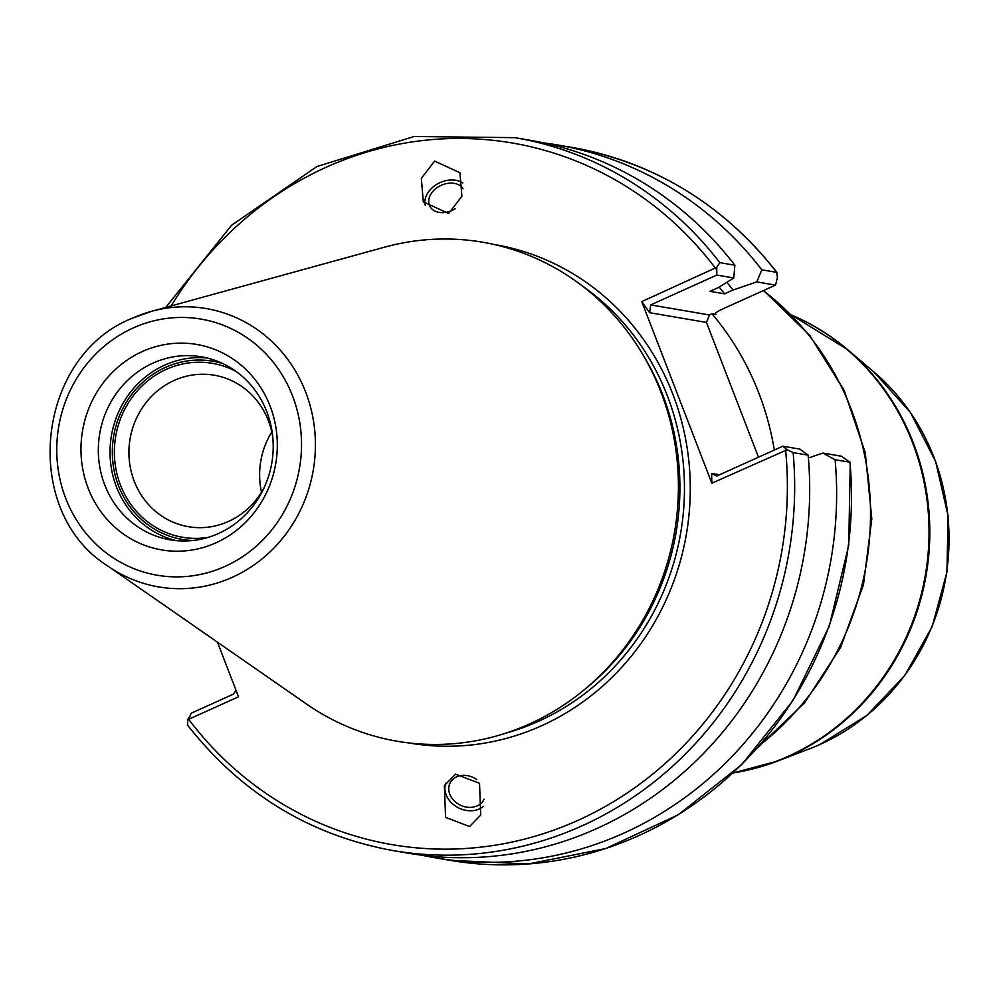 <?xml version="1.0" encoding="UTF-8"?>
<svg xmlns="http://www.w3.org/2000/svg" width="998" height="998" viewBox="0 0 998 998"><rect width="100%" height="100%" fill="white"/><g stroke="black" fill="none" stroke-linecap="round" stroke-linejoin="round"><path stroke-width="1.5" d="M107.921 566.103C20.172 511.25 35.479 356.461 132.285 318.25L151.459 311.339L384.455 247.205A253.143 238.023 99.7 0 1 642.3 353.654A253.143 238.023 99.7 0 1 660.938 392.014A253.143 238.023 99.7 0 1 584.953 689.181A253.143 238.023 99.7 0 1 529.551 723.949A253.143 238.023 99.7 0 1 306.398 703.964L107.921 566.103A141.192 132.759 -80.3 0 0 232.397 577.256A141.192 132.759 -80.3 0 0 309.081 401.982A141.192 132.759 -80.3 0 0 151.459 311.339A141.192 132.759 -80.3 0 0 132.435 318.2M270.121 406.111A104.216 97.991 99.7 0 1 216.03 542.775A104.216 97.991 99.7 0 1 88.161 488.222A104.216 97.991 99.7 0 1 142.252 351.57A104.216 97.991 99.7 0 1 270.121 406.111M642.3 353.654L644.483 357.321A248.302 233.47 99.7 0 1 662.772 394.946A248.302 233.47 99.7 0 1 588.246 686.449L584.953 689.181M787.16 449.724L793.136 452.605A361.625 340.031 99.7 0 1 393.075 850.595L408.107 853.165A361.625 340.031 -80.3 0 0 808.155 455.175L799.835 449.112L782.831 446.206L787.16 449.724L711.836 483.194L641.764 301.608L716.776 267.327L716.789 275.074L733.792 277.98L734.865 265.219A361.625 340.031 -80.3 0 0 529.938 140.244L514.906 137.674A361.625 340.031 99.7 0 1 719.832 262.649L734.865 265.219M217.464 642.188L238.534 696.791L188.647 719.309L191.192 713.208L233.457 694.134L236.039 690.342M469.584 826.531L480.712 815.079L479.527 783.305L455.512 774.149L444.384 785.601L445.57 817.374L469.584 826.531M434.579 161.09L421.318 178.343L423.314 201.87L448.651 213.485L461.912 196.232L459.916 172.704L434.579 161.09M477.855 809.553A22.779 18.5 -154.1 0 0 483.481 806.359A22.779 18.5 25.9 0 1 477.855 809.553A22.779 18.5 25.9 0 1 453.404 804.55A22.779 18.5 25.9 0 1 445.682 783.23A22.779 18.5 25.9 0 0 453.404 804.55A22.779 18.5 25.9 0 0 477.855 809.553M484.005 799.173A18.787 15.257 -154.1 0 1 483.805 799.598A18.787 15.257 -154.1 0 1 475.934 806.372A18.787 15.257 25.9 0 1 455.013 801.606A18.787 15.257 25.9 0 1 450.011 783.156A18.787 15.257 25.9 0 1 457.895 776.382A18.787 15.257 -154.1 0 1 476.757 779.513M264.196 487.573A76.834 72.255 99.7 0 1 188.36 526.695A76.834 72.255 99.7 0 1 134.231 481.223A76.834 72.255 99.7 0 1 145.147 403.791A76.834 72.255 99.7 0 1 214.246 375.211A76.834 72.255 99.7 0 1 268.387 420.682A76.834 72.255 99.7 0 1 272.778 437.299M207.958 537.435A88.223 82.959 99.7 0 1 120.459 485.065A88.223 82.959 99.7 0 1 141.741 386.189A88.223 82.959 99.7 0 1 236.301 371.593M207.222 358.008A92.826 87.288 99.7 0 0 116.442 486.874A92.826 87.288 -80.3 0 0 176.022 540.592M266.803 411.725A92.826 87.288 99.7 0 1 253.604 505.287A92.826 87.288 99.7 0 1 170.122 539.806A92.826 87.288 99.7 0 1 104.728 484.866A92.826 87.288 99.7 0 1 117.914 391.316A92.826 87.288 99.7 0 1 201.396 356.797A92.826 87.288 99.7 0 1 266.803 411.725M455.175 208.757A18.787 13.685 154.6 0 1 448.738 211.663A18.787 13.685 -25.4 0 1 429.676 205.925A18.787 13.685 -25.4 0 1 444.559 184.044A18.787 13.685 154.6 0 1 463.047 188.747M444.11 181.112A22.779 16.592 -25.4 0 0 425.235 205.264A22.779 16.592 154.6 0 1 444.11 181.112A22.779 16.592 154.6 0 1 462.847 183.021A22.779 16.592 154.6 0 0 444.11 181.112M733.792 277.98L718.36 287.549L709.965 291.329L724.598 293.836A320.62 301.483 99.7 0 0 719.159 287.05M449.923 860.313L528.304 863.969L605.761 848.537L678.153 814.817L741.676 764.63L792.936 700.621L829.263 626.208L848.724 545.32L850.284 462.236L835.114 459.779A361.625 340.031 99.7 0 1 435.053 857.769L449.923 860.313A361.625 340.031 -80.3 0 0 849.972 462.324L841.588 456.248L822.839 453.055L808.405 457.982M782.831 446.206L716.701 476.058L711.624 473.401L719.583 474.761M758.48 457.209L706.459 322.416L709.416 314.956L711.961 313.809A281.898 265.069 -80.3 0 1 774.336 450.048M724.598 293.836L732.994 290.044L756.796 281.91L775.546 285.116L722.477 309.056C716.265 312.025 714.044 313.821 715.791 314.457L715.204 314.195M715.167 313.721A281.898 265.069 99.7 0 1 715.791 314.457L711.961 313.809M709.416 314.956L650.671 304.914L716.789 275.074M756.796 281.91L761.811 269.822L776.669 272.367L777.43 277.407L775.546 285.116M777.068 272.629L776.669 272.367A361.625 340.031 -80.3 0 0 571.754 147.392C654.962 162.649 723.4 204.39 777.068 272.629M435.053 857.769A361.625 340.031 99.7 0 1 421.63 855.186M835.114 459.779L822.839 453.055M732.994 290.044A329.839 310.153 -80.3 0 0 726.868 282.272M543.361 142.839A361.625 340.031 99.7 0 1 556.884 144.847A361.625 340.031 99.7 0 1 761.811 269.822M785.563 448.526L785.588 449.911A355.937 334.679 -80.3 0 1 578.067 820.319A355.937 334.679 -80.3 0 1 188.647 719.309L187.549 720.319L188.61 717.924M187.549 720.319L187.761 725.359C241.429 793.597 309.867 835.338 393.075 850.595M808.155 455.175L793.136 452.605M719.832 262.649L716.776 267.327M171.182 305.899A355.937 334.679 -80.3 0 1 715.529 268.325L716.626 269.884M706.459 322.416L649.623 312.711L641.764 301.608M649.623 312.711L650.671 304.914M711.836 483.194L711.624 473.401M192.764 540.504A90.406 85.005 99.7 0 1 182.26 539.419A90.406 85.005 99.7 0 1 118.562 485.926A90.406 85.005 99.7 0 1 131.412 394.809A90.406 85.005 99.7 0 1 212.711 361.189A90.406 85.005 99.7 0 1 222.978 363.646M271.793 432.009A76.834 72.255 -80.3 0 0 261.501 492.239M133.158 327.98A129.927 122.168 -80.3 0 0 65.718 498.351A129.927 122.168 -80.3 0 0 225.136 566.353A129.927 122.168 -80.3 0 0 292.564 395.981A129.927 122.168 -80.3 0 0 133.158 327.98M581.834 285.578A248.302 233.47 99.7 0 1 667.325 395.732A248.302 233.47 99.7 0 1 505.312 733.318M493.711 244.41A252.856 237.761 99.7 0 1 672.827 394.198A252.856 237.761 99.7 0 1 636.587 649.436A252.856 237.761 99.7 0 1 408.519 742.886M759.902 745.094A281.898 265.069 -80.3 0 0 763.32 290.63M733.081 772.889A239.183 224.899 -80.3 0 0 788.395 756.235A239.183 224.899 -80.3 0 0 929.038 533.768A239.183 224.899 -80.3 0 0 791.589 315.069M733.006 772.963A238.921 224.662 -80.3 0 0 777.442 761.1A238.921 224.662 -80.3 0 0 789.293 756.16A238.921 224.662 -80.3 0 0 847.739 349.737A238.921 224.662 -80.3 0 0 796.853 317.401M732.956 773.013L777.442 761.1L809.453 748.824A218.899 205.825 -80.3 0 0 820.319 744.296A218.899 205.825 -80.3 0 0 873.861 371.955L847.739 349.737L791.489 314.969M423.663 202.557L423.327 201.858M460.24 173.39L459.903 172.704M757.47 747.876L804.662 702.692L840.64 647.315L863.445 584.853L871.803 518.773L865.278 452.743L844.183 390.43L809.665 335.316L763.607 290.493M873.861 371.955L910.363 412.399L935.65 461.463L948.1 515.904L946.927 572.141L932.219 626.457L904.924 675.309L866.825 715.479L820.094 744.396M556.884 144.847L571.754 147.392M514.906 137.674L414.133 136.489L316.853 166.566L231.586 225.249L165.755 307.396"/></g></svg>
